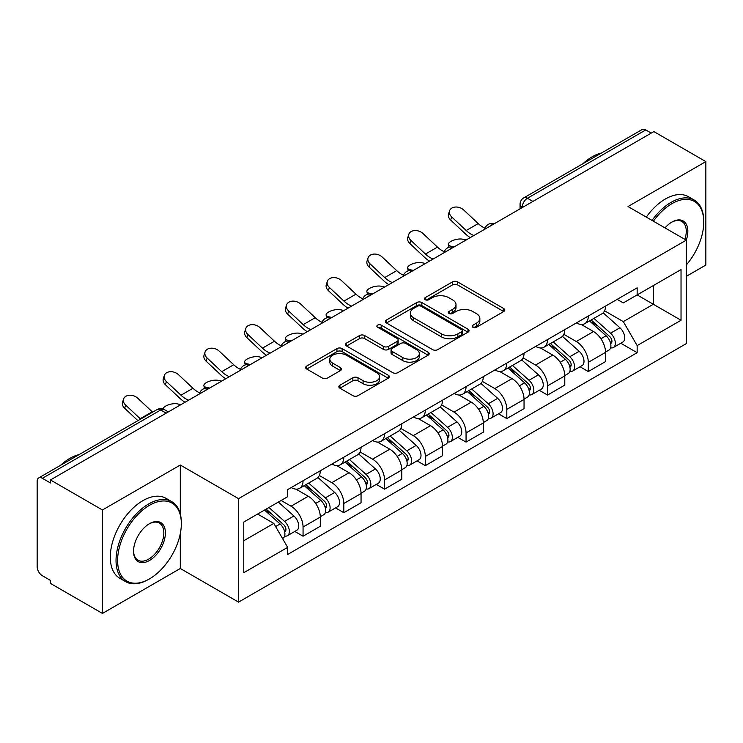 <?xml version="1.0" encoding="UTF-8"?>
<svg xmlns="http://www.w3.org/2000/svg" width="743" height="743" viewBox="0 0 743 743"><rect width="100%" height="100%" fill="white"/><g stroke="black" fill="none" stroke-linecap="round" stroke-linejoin="round"><path stroke-width="1.11" d="M472.919 327.236A2.535 1.467 0 0 0 476.514 327.236L503.754 311.512A3.622 2.09 0 0 0 504.813 310.026A3.622 2.09 0 0 0 503.754 308.549L457.604 281.903A3.622 2.09 0 0 0 452.478 281.903L425.237 297.627A2.535 1.467 0 0 0 424.494 298.667A2.535 1.467 0 0 0 425.237 299.708A2.535 1.467 0 0 0 428.822 299.708L432.352 297.664A11.6 6.696 0 0 1 448.753 297.664L452.608 299.893A11.6 6.696 0 0 1 456.007 304.63A11.6 6.696 0 0 1 452.608 309.367L449.078 311.401A2.535 1.467 0 0 0 448.335 312.431A2.535 1.467 0 0 0 449.078 313.472A2.535 1.467 0 0 0 452.663 313.472L456.193 311.438A11.6 6.696 0 0 1 472.604 311.438L476.449 313.657A11.6 6.696 0 0 1 479.848 318.394A11.6 6.696 0 0 1 476.449 323.131L472.919 325.165A2.535 1.467 0 0 0 472.176 326.205A2.535 1.467 0 0 0 472.919 327.236L472.919 325.165M339.913 385.227A3.622 2.09 0 0 0 338.854 386.704A3.622 2.09 0 0 0 339.913 388.19L352.869 395.666A3.622 2.09 0 0 0 357.996 395.666L388.245 378.196A3.622 2.09 0 0 0 389.313 376.72A3.622 2.09 0 0 0 388.245 375.234L342.096 348.588A3.622 2.09 0 0 0 336.969 348.588L306.71 366.058A3.622 2.09 0 0 0 305.652 367.534A3.622 2.09 0 0 0 306.71 369.02L322.351 378.048A3.622 2.09 0 0 0 327.487 378.048L340.433 370.571A3.622 2.09 0 0 0 341.492 369.095A3.622 2.09 0 0 0 340.433 367.609L332.678 363.132A9.696 5.6 0 0 1 329.836 359.175A9.696 5.6 0 0 1 335.817 354.002A9.696 5.6 0 0 1 346.396 355.219L376.775 372.754A9.696 5.6 0 0 1 379.617 376.72A9.696 5.6 0 0 1 373.627 381.893A9.696 5.6 0 0 1 363.058 380.676L357.996 377.75A3.622 2.09 0 0 0 352.869 377.75L339.913 385.227L339.913 388.19M238.54 498.664L180.298 465.034L102.45 509.977L50.468 479.959L653.868 131.595L705.85 161.602L628.011 206.545L686.263 240.175L238.54 498.664L238.54 602.118L686.263 343.637L686.263 240.175A22.531 13.012 -60 0 0 671.895 222.083L671.895 222.083A22.531 13.012 -60 0 0 664.985 227.887M432.602 349.628A3.622 2.09 0 0 0 437.729 349.628L467.988 332.158A3.622 2.09 0 0 0 469.047 330.681A3.622 2.09 0 0 0 467.988 329.195L421.838 302.55A3.622 2.09 0 0 0 416.712 302.55L386.453 320.019A3.622 2.09 0 0 0 385.394 321.505A3.622 2.09 0 0 0 386.453 322.982L432.602 349.628M378.624 327.784A2.535 1.467 0 0 1 381.196 328.146L381.196 325.128L428.117 352.219A3.622 2.09 0 0 1 429.185 353.696A3.622 2.09 0 0 1 428.117 355.182L397.867 372.642A3.622 2.09 0 0 1 392.731 372.642L346.582 345.997L346.582 343.043A3.622 2.09 0 0 0 345.523 344.52A3.622 2.09 0 0 0 346.582 345.997M346.582 343.043L359.528 335.567A3.622 2.09 0 0 1 364.664 335.567L383.379 346.368A3.622 2.09 0 0 0 388.505 346.368L397.096 341.409A3.622 2.09 0 0 0 398.155 339.932A3.622 2.09 0 0 0 397.096 338.455L377.611 327.199A2.535 1.467 0 0 1 376.868 326.168A2.535 1.467 0 0 1 378.428 324.812A2.535 1.467 0 0 1 381.196 325.128M102.45 509.977L102.45 613.43L50.468 583.422L50.468 580.404L42.379 575.732M686.263 276.368L705.85 265.065L705.85 161.602M102.45 613.43L180.298 568.488L238.54 602.118M166.191 413.154L160.702 409.987L42.37 478.306A7.384 4.263 -120 0 0 38.682 477.935A7.384 4.263 -120 0 0 37.15 481.325L37.15 566.677A7.384 4.263 -120 0 0 42.37 575.732M50.468 479.959L50.468 482.978L42.379 478.306M532.926 201.418L527.446 198.251A7.384 4.263 60 0 0 523.75 197.889L642.082 129.57A7.384 4.263 60 0 1 645.769 129.932L527.446 198.251A7.384 4.263 120 0 0 522.218 207.297L522.218 207.603M651.258 133.099L645.769 129.932M588.307 316.035A16.996 9.808 60 0 1 584.787 323.66L602.025 313.713A16.996 9.808 -120 0 0 605.545 306.079M563.835 334.331L576.289 341.52A16.996 9.808 60 0 1 588.307 362.333L605.545 352.377A16.996 9.808 -120 0 0 593.527 331.564L581.193 324.44M605.545 352.377L605.545 361.581L588.307 371.537L580.042 366.763M584.787 323.66A16.996 9.808 60 0 1 576.419 322.899M588.307 362.333L588.307 371.537M547.554 339.56A16.996 9.808 60 0 1 544.034 347.185L561.281 337.238A16.996 9.808 -120 0 0 564.791 329.604M539.288 390.289L547.554 395.062L564.791 385.106L564.791 375.902A16.996 9.808 -120 0 0 552.783 355.098L540.44 347.965M544.034 347.185A16.996 9.808 60 0 1 535.675 346.424M523.091 357.857L535.536 365.045A16.996 9.808 60 0 1 547.554 385.858L547.554 395.062M506.81 363.086A16.996 9.808 60 0 1 503.29 370.711L520.527 360.764A16.996 9.808 -120 0 0 524.047 353.129M498.544 413.814L506.81 418.588L524.047 408.631L524.047 399.428A16.996 9.808 -120 0 0 512.029 378.624L499.695 371.5M503.29 370.711A16.996 9.808 60 0 1 494.922 369.949M482.337 381.382L494.792 388.57A16.996 9.808 60 0 1 506.81 409.384L506.81 418.588M466.056 386.611A16.996 9.808 60 0 1 462.536 394.245L479.783 384.289A16.996 9.808 -120 0 0 483.294 376.664M457.79 437.339L466.056 442.113L483.294 432.157L483.294 422.962A16.996 9.808 -120 0 0 471.285 402.149L458.942 395.025M462.536 394.245A16.996 9.808 60 0 1 454.177 393.474M441.593 404.907L454.038 412.096A16.996 9.808 60 0 1 466.056 432.909L466.056 442.113M425.312 410.136A16.996 9.808 60 0 1 421.792 417.77L439.029 407.814A16.996 9.808 -120 0 0 442.549 400.189M417.046 460.864L425.312 465.638L442.549 455.682L442.549 446.487A16.996 9.808 -120 0 0 430.531 425.674L418.198 418.55M421.792 417.77A16.996 9.808 60 0 1 413.424 416.999M400.839 428.442L413.294 435.63A16.996 9.808 60 0 1 425.312 456.434L425.312 465.638M384.558 433.661A16.996 9.808 60 0 1 381.038 441.296L398.285 431.339A16.996 9.808 -120 0 0 401.796 423.714M376.292 484.39L384.558 489.163L401.796 479.207L401.796 470.013A16.996 9.808 -120 0 0 389.787 449.199L377.444 442.076M381.038 441.296A16.996 9.808 60 0 1 372.68 440.525M360.095 451.967L372.54 459.155A16.996 9.808 60 0 1 384.558 479.959L384.558 489.163M343.814 457.196A16.996 9.808 60 0 1 340.294 464.821L357.532 454.865A16.996 9.808 -120 0 0 361.052 447.24M335.548 507.915L343.814 512.689L361.052 502.732L361.052 493.538A16.996 9.808 -120 0 0 349.034 472.724L336.7 465.601M340.294 464.821A16.996 9.808 60 0 1 331.926 464.05M319.341 475.492L331.796 482.681A16.996 9.808 60 0 1 343.814 503.494L343.814 512.689M303.06 480.721A16.996 9.808 60 0 1 299.54 488.346L316.787 478.39A16.996 9.808 -120 0 0 320.298 470.765M320.307 517.063A16.996 9.808 -120 0 0 308.289 496.25L295.946 489.126M320.298 526.267L320.298 517.063L303.06 527.019L303.06 536.214L320.307 526.267M299.54 488.346A16.996 9.808 60 0 1 291.182 487.575M294.795 531.44L303.06 536.214M281.123 500.476L291.052 506.206A16.996 9.808 60 0 1 303.06 527.019M617.173 299.373L623.303 302.912L681.034 269.588L653.348 285.572L653.348 304.268L623.303 321.617L604.588 310.806M243.769 540.737L273.805 523.397L287.652 547.377L243.769 572.714L243.769 522.041L287.652 496.705L287.652 489.618L637.15 287.829L637.15 294.925L681.034 320.261L637.15 345.597L623.303 321.617M681.034 269.588L681.034 320.261M287.652 547.377L287.652 554.464L637.15 352.684L637.15 345.597M180.298 465.034L180.298 513.933M180.298 533.65L180.298 568.488M273.805 523.397L257.607 514.045M620.786 343.238L637.15 352.684M473.941 327.598L476.449 326.149A11.6 6.696 0 0 0 479.848 321.413L479.848 318.394M456.007 304.63L456.007 307.639A11.6 6.696 0 0 1 452.608 312.376L450.091 313.825M503.708 311.54L457.604 284.922A3.622 2.09 0 0 0 452.478 284.922L426.25 300.061M467.941 332.186L421.838 305.568A3.622 2.09 0 0 0 416.712 305.568L386.499 323.01M461.579 331.712A2.535 1.467 0 0 0 462.322 330.681A2.535 1.467 0 0 0 461.579 329.641L421.067 306.255A2.535 1.467 0 0 0 417.473 306.255L413.758 308.401A11.6 6.696 0 0 0 410.359 313.137A11.6 6.696 0 0 0 413.758 317.874L441.453 333.858A11.6 6.696 0 0 0 457.864 333.858L461.579 331.712L461.579 334.731A2.535 1.467 0 0 0 462.322 333.7L462.322 330.681M410.359 313.137L410.359 316.156A11.6 6.696 0 0 0 413.758 320.892L413.758 317.874M461.579 334.731L457.864 336.876A11.6 6.696 0 0 1 441.453 336.876L413.758 320.892M346.628 346.024L359.528 338.576L359.528 335.567M398.155 339.932L398.155 342.95A3.622 2.09 0 0 1 397.096 344.427L388.505 349.386A3.622 2.09 0 0 1 383.379 349.386L364.664 338.576A3.622 2.09 0 0 0 359.528 338.576M381.196 328.146L428.07 355.21M402.799 357.587A9.696 5.6 0 0 0 413.368 358.795A9.696 5.6 0 0 0 419.358 353.622A9.696 5.6 0 0 0 416.517 349.665L405.808 343.48A3.622 2.09 0 0 0 400.681 343.48L392.09 348.439A3.622 2.09 0 0 0 391.032 349.925A3.622 2.09 0 0 0 392.09 351.402L402.799 357.587L402.799 360.596A9.696 5.6 0 0 0 413.368 361.813A9.696 5.6 0 0 0 419.358 356.64L419.358 353.622M391.032 349.925L391.032 352.944A3.622 2.09 0 0 0 392.09 354.42L392.09 351.402M402.799 360.596L392.09 354.42M379.617 376.72L379.617 379.729A9.696 5.6 0 0 1 373.627 384.902A9.696 5.6 0 0 1 363.058 383.694L357.996 380.769A3.622 2.09 0 0 0 352.869 380.769L339.969 388.217M329.836 359.175L329.836 362.194A9.696 5.6 0 0 0 332.678 366.15L332.678 363.132M340.387 370.599L332.678 366.15M388.199 378.224L342.096 351.606A3.622 2.09 0 0 0 336.969 351.606L306.766 369.048M466.177 239.961L462.648 239.19A8.498 3.223 -13.1 0 0 453.221 240.333A8.498 3.223 -13.1 0 0 448.373 244.586A8.498 3.223 -13.1 0 0 450.639 246.128L454.159 246.899M589.487 320.948L606.084 335.771A9.232 5.331 60 0 1 608.991 350.046L605.545 352.033M589.923 321.338L597.744 325.852M591.159 319.982L609.631 336.468A4.43 2.563 60 0 1 611.025 343.322A4.43 2.563 60 0 1 610.625 343.489M593.926 318.385L610.532 333.208A9.232 5.331 60 0 1 613.43 347.483A9.232 5.331 60 0 1 610.635 347.78M603.186 312.831L619.931 327.774A9.232 5.331 60 0 1 622.829 342.059L613.43 347.483M485.012 228.203A22.903 13.225 60 0 1 478.223 223.578L463.66 209.944A8.498 6.139 17.7 0 0 455.459 207.037A8.498 6.139 17.7 0 0 449.561 210.826A8.498 6.139 17.7 0 0 451.642 216.882L450.639 220.039A8.498 6.139 -162.3 0 1 448.549 213.984L449.561 210.826M473.885 235.503A22.903 13.225 60 0 1 466.205 230.516L451.642 216.882M450.639 220.039L465.192 233.683A27.705 15.993 -120 0 0 470.254 237.602M425.423 263.486L421.903 262.716A8.498 3.223 -13.1 0 0 412.467 263.858A8.498 3.223 -13.1 0 0 407.619 268.121A8.498 3.223 -13.1 0 0 409.885 269.653L413.414 270.424M548.733 344.473L565.339 359.296A9.232 5.331 60 0 1 568.237 373.571L564.791 375.559M549.17 344.873L556.99 349.377M550.405 343.507L568.887 359.993A4.43 2.563 60 0 1 570.28 366.847A4.43 2.563 60 0 1 569.872 367.014M553.173 341.91L569.779 356.733A9.232 5.331 60 0 1 572.677 371.008A9.232 5.331 60 0 1 569.89 371.305M562.432 336.356L579.187 351.3A9.232 5.331 60 0 1 582.085 365.584L572.677 371.008M384.679 287.012L381.15 286.241A8.498 3.223 -13.1 0 0 371.723 287.383A8.498 3.223 -13.1 0 0 366.875 291.646A8.498 3.223 -13.1 0 0 369.141 293.179L372.661 293.949M507.989 367.999L524.586 382.821A9.232 5.331 60 0 1 527.493 397.096L524.047 399.093M508.426 368.398L516.246 372.912M509.661 367.033L528.134 383.518A4.43 2.563 60 0 1 529.527 390.381A4.43 2.563 60 0 1 529.127 390.539M512.429 365.435L529.035 380.258A9.232 5.331 60 0 1 531.932 394.533A9.232 5.331 60 0 1 529.137 394.83M521.688 359.881L538.434 374.825A9.232 5.331 60 0 1 541.331 389.109L531.932 394.533M444.258 251.738A22.903 13.225 60 0 1 437.469 247.113L422.916 233.469A8.498 6.139 17.7 0 0 414.705 230.562A8.498 6.139 17.7 0 0 408.808 234.351A8.498 6.139 17.7 0 0 410.898 240.407L409.885 243.565A8.498 6.139 -162.3 0 1 407.805 237.509L408.808 234.351M433.141 259.028A22.903 13.225 60 0 1 425.46 254.05L410.898 240.407M409.885 243.565L424.448 257.208A27.705 15.993 -120 0 0 429.5 261.127M403.514 275.263A22.903 13.225 60 0 1 396.725 270.638L382.162 256.994A8.498 6.139 17.7 0 0 373.961 254.087A8.498 6.139 17.7 0 0 368.064 257.877A8.498 6.139 17.7 0 0 370.144 263.932L369.141 267.09A8.498 6.139 -162.3 0 1 367.051 261.034L368.064 257.877M392.388 282.554A22.903 13.225 60 0 1 384.707 277.576L370.144 263.932M369.141 267.09L383.694 280.733A27.705 15.993 -120 0 0 388.756 284.653M686.263 265.028A45.072 26.024 120 0 0 703.76 222.083A45.072 26.024 120 0 0 671.895 203.684A45.072 26.024 120 0 0 653.394 221.2M652.048 220.42A46.177 26.664 -60 0 1 671.105 202.328A46.177 26.664 -60 0 1 694.194 200.034A46.177 26.664 -60 0 1 703.76 221.173L703.76 222.083M684.879 239.376A21.426 12.371 120 0 0 681.823 221.47A21.426 12.371 120 0 0 671.496 222.315M582.893 163.739A46.177 26.664 -60 0 1 592.227 156.782A46.177 26.664 -60 0 1 601.561 152.965M646.299 217.105A46.177 26.664 -60 0 1 665.366 199.003A46.177 26.664 -60 0 1 688.455 196.719L694.194 200.034M149.473 505.296A45.072 26.024 120 0 0 117.608 560.491A45.072 26.024 120 0 0 149.473 578.899L148.684 579.345A46.177 26.664 -60 0 1 125.595 581.63A46.177 26.664 -60 0 1 118.518 544.628A46.177 26.664 -60 0 1 148.684 503.94A46.177 26.664 -60 0 1 171.772 501.655A46.177 26.664 -60 0 1 181.338 522.793L181.338 523.694A45.072 26.024 120 0 0 149.473 505.296M149.473 523.694L149.473 523.694A22.531 13.012 -60 0 1 165.401 532.898A22.531 13.012 -60 0 1 149.473 560.491A22.531 13.012 -60 0 1 133.536 551.297A22.531 13.012 -60 0 1 149.473 523.694L149.473 523.694M133.545 550.832A21.426 12.371 120 0 0 137.975 560.203A21.426 12.371 120 0 0 148.684 559.135A21.426 12.371 120 0 0 162.68 540.254A21.426 12.371 120 0 0 159.401 523.091A21.426 12.371 120 0 0 149.074 523.936M60.471 465.359A46.177 26.664 -60 0 1 69.805 458.394A46.177 26.664 -60 0 1 79.139 454.586M125.595 581.63L119.855 578.314A46.177 26.664 -60 0 1 112.778 541.313A46.177 26.664 -60 0 1 142.944 500.624A46.177 26.664 -60 0 1 166.033 498.339L171.772 501.655M148.684 579.345L149.473 578.89A45.072 26.024 120 0 0 149.473 578.89A45.072 26.024 120 0 0 181.338 523.694M343.925 310.537L340.405 309.766A8.498 3.223 -13.1 0 0 330.969 310.908A8.498 3.223 -13.1 0 0 326.121 315.171A8.498 3.223 -13.1 0 0 328.387 316.704L331.917 317.475M467.236 391.533L483.842 406.347A9.232 5.331 60 0 1 486.739 420.622L483.294 422.618M467.672 391.923L475.492 396.437M468.907 390.558L487.389 407.053A4.43 2.563 60 0 1 488.783 413.907A4.43 2.563 60 0 1 488.374 414.065M471.675 388.96L488.281 403.783A9.232 5.331 60 0 1 491.179 418.058A9.232 5.331 60 0 1 488.392 418.355M480.935 383.407L497.689 398.35A9.232 5.331 60 0 1 500.587 412.634L491.179 418.058M303.181 334.062L299.652 333.301A8.498 3.223 -13.1 0 0 290.225 334.443A8.498 3.223 -13.1 0 0 285.377 338.697A8.498 3.223 -13.1 0 0 287.643 340.229L291.163 341M426.491 415.058L443.088 429.872A9.232 5.331 60 0 1 445.995 444.156L442.549 446.144M426.928 415.448L434.748 419.962M428.163 414.083L446.636 430.578A4.43 2.563 60 0 1 448.029 437.432A4.43 2.563 60 0 1 447.63 437.59M430.931 412.495L447.537 427.309A9.232 5.331 60 0 1 450.434 441.593A9.232 5.331 60 0 1 447.639 441.881M440.19 406.932L456.936 421.875A9.232 5.331 60 0 1 459.833 436.16L450.434 441.593M262.428 357.587L258.908 356.826A8.498 3.223 -13.1 0 0 249.472 357.968A8.498 3.223 -13.1 0 0 244.623 362.222A8.498 3.223 -13.1 0 0 246.89 363.764L250.419 364.525M385.738 438.584L402.344 453.397A9.232 5.331 60 0 1 405.241 467.681L401.796 469.669M386.174 438.974L393.994 443.487M387.409 437.618L405.892 454.103A4.43 2.563 60 0 1 407.285 460.957A4.43 2.563 60 0 1 406.876 461.115M390.177 436.02L406.783 450.834A9.232 5.331 60 0 1 409.681 465.118A9.232 5.331 60 0 1 406.895 465.415M399.437 430.457L416.191 445.401A9.232 5.331 60 0 1 419.089 459.685L409.681 465.118M362.76 298.788A22.903 13.225 60 0 1 355.971 294.163L341.418 280.52A8.498 6.139 17.7 0 0 333.208 277.613A8.498 6.139 17.7 0 0 327.31 281.402A8.498 6.139 17.7 0 0 329.4 287.457L328.387 290.615A8.498 6.139 -162.3 0 1 326.307 284.56L327.31 281.402M351.643 306.088A22.903 13.225 60 0 1 343.963 301.101L329.4 287.457M328.387 290.615L342.95 304.259A27.705 15.993 -120 0 0 348.003 308.187M322.016 322.313A22.903 13.225 60 0 1 315.227 317.688L300.664 304.045A8.498 6.139 17.7 0 0 292.463 301.138A8.498 6.139 17.7 0 0 286.566 304.927A8.498 6.139 17.7 0 0 288.646 310.983L287.643 314.14A8.498 6.139 -162.3 0 1 285.553 308.085L286.566 304.927M310.89 329.613A22.903 13.225 60 0 1 303.209 324.626L288.646 310.983M287.643 314.14L302.197 327.784A27.705 15.993 -120 0 0 307.258 331.712M281.263 345.839A22.903 13.225 60 0 1 274.473 341.213L259.92 327.57A8.498 6.139 17.7 0 0 251.71 324.663A8.498 6.139 17.7 0 0 245.812 328.452A8.498 6.139 17.7 0 0 247.902 334.508L246.89 337.666A8.498 6.139 -162.3 0 1 244.809 331.619L245.812 328.452M270.146 353.139A22.903 13.225 60 0 1 262.465 348.151L247.902 334.508M246.89 337.666L261.452 351.309A27.705 15.993 -120 0 0 266.505 355.238M221.683 381.113L218.154 380.351A8.498 3.223 -13.1 0 0 208.727 381.493A8.498 3.223 -13.1 0 0 203.879 385.747A8.498 3.223 -13.1 0 0 206.145 387.289L209.665 388.05M344.993 462.109L361.59 476.922A9.232 5.331 60 0 1 364.497 491.207L361.052 493.194M345.43 462.499L353.25 467.013M346.665 461.143L365.138 477.628A4.43 2.563 60 0 1 366.531 484.482A4.43 2.563 60 0 1 366.132 484.64M349.433 459.546L366.039 474.359A9.232 5.331 60 0 1 368.937 488.643A9.232 5.331 60 0 1 366.141 488.94M358.693 453.982L375.438 468.935A9.232 5.331 60 0 1 378.336 483.21L368.937 488.643M240.518 369.364A22.903 13.225 60 0 1 233.729 364.739L219.166 351.095A8.498 6.139 17.7 0 0 210.966 348.188A8.498 6.139 17.7 0 0 205.068 351.978A8.498 6.139 17.7 0 0 207.148 358.033L206.145 361.2A8.498 6.139 -162.3 0 1 204.056 355.145L205.068 351.978M229.392 376.664A22.903 13.225 60 0 1 221.711 371.676L207.148 358.033M206.145 361.2L220.699 374.834A27.705 15.993 -120 0 0 225.761 378.763M180.93 404.638L177.41 403.876A8.498 3.223 -13.1 0 0 168.262 404.907A8.498 3.223 -13.1 0 0 163.098 409.031M304.24 485.634L320.846 500.448A9.232 5.331 60 0 1 323.744 514.732L320.298 516.719M304.676 486.024L312.497 490.538M305.912 484.668L324.394 501.154A4.43 2.563 60 0 1 325.787 508.008A4.43 2.563 60 0 1 325.378 508.166M308.679 483.071L325.285 497.884A9.232 5.331 60 0 1 328.183 512.168A9.232 5.331 60 0 1 325.397 512.466M317.939 477.508L334.694 492.46A9.232 5.331 60 0 1 337.591 506.735L328.183 512.168M167.101 411.185L168.921 411.576M199.765 392.889A22.903 13.225 60 0 1 192.976 388.264L178.422 374.621A8.498 6.139 17.7 0 0 170.212 371.714A8.498 6.139 17.7 0 0 164.314 375.503A8.498 6.139 17.7 0 0 166.404 381.558L165.392 384.725A8.498 6.139 -162.3 0 1 163.311 378.67L164.314 375.503M188.648 400.189A22.903 13.225 60 0 1 180.967 395.202L166.404 381.558M165.392 384.725L179.955 398.359A27.705 15.993 -120 0 0 185.007 402.288M264.508 510.07L280.092 523.973A9.232 5.331 60 0 1 282.999 538.257L282.535 538.517M264.666 509.977L271.752 514.063M266.18 509.094L283.64 524.679A4.43 2.563 60 0 1 285.033 531.533A4.43 2.563 60 0 1 284.634 531.691M268.947 507.497L284.541 521.41A9.232 5.331 60 0 1 287.439 535.694A9.232 5.331 60 0 1 284.643 535.991M278.356 502.073L293.94 515.986A9.232 5.331 60 0 1 296.838 530.261L287.439 535.694M152.621 412.151A22.903 13.225 60 0 1 152.231 411.789L137.669 398.146A8.498 6.139 17.7 0 0 129.468 395.239A8.498 6.139 17.7 0 0 123.57 399.037A8.498 6.139 17.7 0 0 125.651 405.084L124.648 408.251A8.498 6.139 -162.3 0 1 122.558 402.195L123.57 399.037M140.603 419.089A22.903 13.225 60 0 1 140.213 418.727L125.651 405.084M124.648 408.251L137.892 420.659M522.478 207.455L522.218 207.297A7.384 4.263 0 0 1 520.054 204.288L520.054 208.848M343.814 503.494L361.052 493.538M384.558 479.959L401.796 470.013M425.312 456.434L442.549 446.487M466.056 432.909L483.294 422.962M506.81 409.384L524.047 399.428M547.554 385.858L564.791 375.902M291.052 506.206L308.289 496.25M331.796 482.681L349.034 472.724M372.54 459.155L389.787 449.199M413.294 435.63L430.531 425.674M454.038 412.096L471.285 402.149M494.792 388.57L512.029 378.624M535.536 365.045L552.783 355.098M576.289 341.52L593.527 331.564M493.547 224.154A7.384 4.263 120 0 0 490.287 226.039M452.803 247.679A7.384 4.263 120 0 0 449.534 249.564M412.049 271.204A7.384 4.263 120 0 0 408.789 273.09M371.305 294.73A7.384 4.263 120 0 0 368.036 296.615M330.551 318.255A7.384 4.263 120 0 0 327.291 320.14M289.807 341.789A7.384 4.263 120 0 0 286.538 343.665M249.054 365.315A7.384 4.263 120 0 0 245.794 367.191M208.309 388.84A7.384 4.263 120 0 0 205.04 390.725M168.355 411.91L164.398 409.625A7.384 4.263 120 0 0 160.702 409.987A7.384 4.263 60 0 0 157.005 409.625L38.682 477.935M476.449 326.149L476.449 323.131M449.078 313.472L449.078 311.401M452.608 312.376L452.608 309.367M425.237 299.708L425.237 297.627M452.478 284.922L452.478 281.903M457.604 284.922L457.604 281.903M503.754 311.512L503.754 308.549M386.453 322.982L386.453 320.019M416.712 305.568L416.712 302.55M421.838 305.568L421.838 302.55M467.988 332.158L467.988 329.195M441.453 336.876L441.453 333.858M457.864 336.876L457.864 333.858M364.664 338.576L364.664 335.567M383.379 349.386L383.379 346.368M388.505 349.386L388.505 346.368M397.096 344.427L397.096 341.409M428.117 355.182L428.117 352.219M352.869 380.769L352.869 377.75M357.996 380.769L357.996 377.75M363.058 383.694L363.058 380.676M340.433 370.571L340.433 367.609M306.71 369.02L306.71 366.058M336.969 351.606L336.969 348.588M342.096 351.606L342.096 348.588M388.245 378.196L388.245 375.234M450.639 246.128L450.834 246.973M606.084 335.771L600.911 338.752M611.944 341.297L610.282 342.254M619.931 327.774L610.532 333.208M466.205 230.516L478.223 223.578M409.885 269.653L410.08 270.498M565.339 359.296L560.157 362.278M571.2 364.822L569.528 365.779M579.187 351.3L569.779 356.733M369.141 293.179L369.336 294.024M524.586 382.821L519.413 385.812M530.446 388.348L528.784 389.304M538.434 374.825L529.035 380.258M425.46 254.05L437.469 247.113M384.707 277.576L396.725 270.638M328.387 316.704L328.582 317.549M483.842 406.347L478.659 409.337M489.702 411.873L488.03 412.839M497.689 398.35L488.281 403.783M287.643 340.229L287.838 341.074M443.088 429.872L437.915 432.863M448.948 435.398L447.286 436.364M456.936 421.875L447.537 427.309M246.89 363.764L247.085 364.599M402.344 453.397L397.161 456.388M408.204 458.923L406.532 459.889M416.191 445.401L406.783 450.834M343.963 301.101L355.971 294.163M303.209 324.626L315.227 317.688M262.465 348.151L274.473 341.213M206.145 387.289L206.34 388.134M361.59 476.922L356.417 479.913M367.451 482.448L365.788 483.414M375.438 468.935L366.039 474.359M221.711 371.676L233.729 364.739M320.846 500.448L315.664 503.438M326.706 505.983L325.035 506.94M334.694 492.46L325.285 497.884M180.967 395.202L192.976 388.264M280.092 523.973L275.634 526.555M285.953 529.508L284.29 530.465M293.94 515.986L284.541 521.41M140.213 418.727L152.231 411.789M494.179 223.792A7.384 7.384 0 0 0 484.696 229.262M453.425 247.317A7.384 7.384 0 0 0 443.952 252.787M412.681 270.842A7.384 7.384 0 0 0 403.198 276.322M371.927 294.367A7.384 7.384 0 0 0 362.454 299.847M331.183 317.893A7.384 7.384 0 0 0 321.7 323.372M290.429 341.427A7.384 7.384 0 0 0 280.956 346.897M249.685 364.952A7.384 7.384 0 0 0 240.203 370.423M208.932 388.478A7.384 7.384 0 0 0 199.458 393.948M164.398 409.625A7.384 7.384 0 0 0 157.005 409.625M523.75 197.889A7.384 7.384 0 0 0 520.054 204.288M449.004 247.289L448.373 244.586M408.251 270.814L407.619 268.121M367.506 294.339L366.875 291.646M326.753 317.865L326.121 315.171M286.009 341.399L285.377 338.697M245.255 364.924L244.623 362.222M204.511 388.45L203.879 385.747"/></g></svg>
